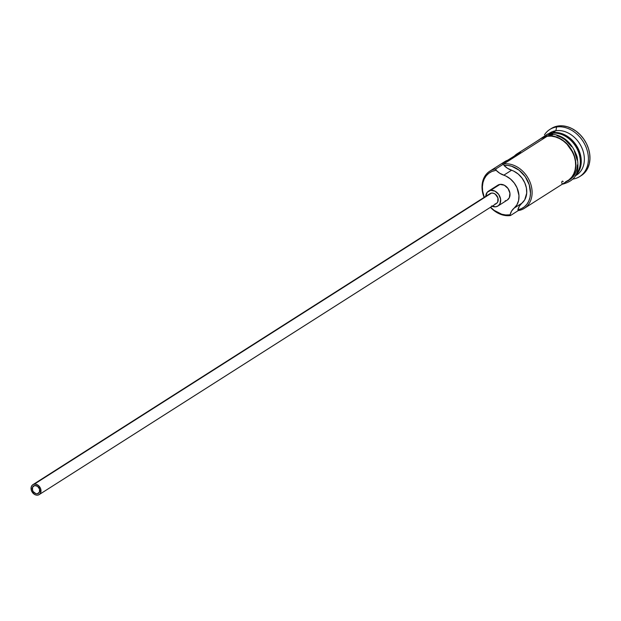 <?xml version="1.0" encoding="UTF-8"?>
<svg xmlns="http://www.w3.org/2000/svg" width="621" height="621" viewBox="0 0 621 621"><rect width="100%" height="100%" fill="white"/><g stroke="black" fill="none" stroke-linecap="round" stroke-linejoin="round"><path stroke-width="0.93" d="M565.537 181.837L568.844 179.958L571.607 177.288L573.703 173.942L575.069 170.045L575.644 165.737L575.403 161.196L574.363 156.593L572.554 152.106L566.957 144.15L563.379 140.983L559.459 138.537L555.353 136.899L551.207 136.131L547.194 136.255L503.647 163.983A24.956 19.422 57.5 0 1 529.333 180.494A24.956 19.422 57.5 0 1 524.357 208.33A24.956 19.422 57.5 0 1 518.256 210.589L510.478 215.534L509.515 214.835A23.777 18.506 57.5 0 1 490.582 207.212L494.091 210.333L501.737 214.229L505.688 214.959L509.515 214.835L510.478 215.534L510.097 214.734A23.777 18.506 57.5 0 1 509.515 214.835A23.777 18.506 -122.5 0 0 510.097 214.734A17.613 13.709 57.5 0 1 514.103 208.151L521.873 203.199L519.397 206.079L517.875 209.789L521.314 208.703L524.349 206.847L526.864 204.286L528.766 201.103L529.992 197.431L530.489 193.395L529.263 184.848L525.265 176.721L519.078 170.193L511.619 166.226L507.745 165.396L503.965 165.396L507.567 168.338L513.87 171.202L518.256 174.074L521.997 178.056L524.792 182.822L526.406 187.977L526.717 193.115L524.706 199.861L521.873 203.199A17.613 13.709 -122.5 0 0 517.875 209.789L518.256 210.589L510.478 215.534A24.956 19.422 57.5 0 1 490.411 207.321A24.956 19.422 -122.5 0 0 510.478 215.534L510.097 214.734L511.619 211.024L514.103 208.151L521.873 203.199A19.375 15.083 -122.5 0 0 525.754 185.376A19.375 15.083 -122.5 0 0 511.549 170.255L503.771 175.2A17.613 13.709 57.5 0 1 496.187 170.348L495.876 168.928A24.956 19.422 -122.5 0 0 484.101 197.416A24.956 19.422 57.5 0 1 489.775 171.186A24.956 19.422 57.5 0 1 495.876 168.928L547.194 136.255A24.956 19.422 -122.5 0 0 541.093 138.514L517.146 153.76A24.956 19.422 57.5 0 1 520.514 152.161L508.071 160.078A24.956 19.422 -122.5 0 0 504.702 161.677L489.775 171.186M495.597 170.426L495.876 168.928L503.647 163.983L503.965 165.396A17.613 13.709 -122.5 0 0 511.549 170.255L503.771 175.2A19.375 15.083 57.5 0 1 517.984 190.329A19.375 15.083 57.5 0 1 514.103 208.151L516.928 204.814L518.597 200.49L518.954 195.522L517.014 187.767L514.219 183.009L510.485 179.027L506.099 176.147L499.789 173.29L496.187 170.348A23.777 18.506 -122.5 0 0 495.597 170.426L492.034 171.404L488.882 173.197L486.251 175.735L484.248 178.926L482.952 182.644L482.401 186.742L482.633 191.074L484.271 197.307A23.777 18.506 57.5 0 1 495.597 170.426A23.777 18.506 57.5 0 1 496.187 170.348L495.876 168.928L495.597 170.426M37.314 493.749L39.208 492.546L37.314 493.749L35.878 493.641L33.278 491.7L32.517 490.163L32.634 487.105L34.737 485.529A4.401 3.423 57.5 0 1 39.27 488.44A4.401 3.423 57.5 0 1 38.393 493.353A4.401 3.423 57.5 0 1 37.314 493.749A4.401 3.423 57.5 0 1 32.781 490.838A4.401 3.423 57.5 0 1 33.658 485.925A4.401 3.423 57.5 0 1 34.737 485.529L37.594 486.359L39.534 489.115L39.418 492.174L37.314 493.749M489.201 194.396L491.506 193.084A5.868 4.572 -122.5 0 0 490.07 193.62L32.874 484.69A5.868 4.572 57.5 0 1 34.31 484.155L491.506 193.084L493.423 193.24L495.317 194.202L497.902 197.874L497.747 201.949L496.598 203.37L494.945 204.053M39.177 494.595L496.381 203.525A5.868 4.572 -122.5 0 0 497.553 196.973A5.868 4.572 -122.5 0 0 491.506 193.084L34.31 484.155A5.868 4.572 57.5 0 1 40.349 488.044A5.868 4.572 57.5 0 1 39.177 494.595A5.868 4.572 57.5 0 1 37.741 495.123A5.868 4.572 57.5 0 1 31.702 491.234A5.868 4.572 57.5 0 1 32.874 484.69M496.521 186.37L499.975 184.406A8.81 6.854 -122.5 0 0 497.825 185.198L488.494 191.144A8.81 6.854 57.5 0 1 490.644 190.344L499.975 184.406L504.306 185.205L508.048 188.512L509.934 193.209L509.336 197.703L507.264 200.071M497.957 206.001L507.287 200.055A8.81 6.854 -122.5 0 0 509.041 190.236A8.81 6.854 -122.5 0 0 499.975 184.406L490.644 190.344A8.81 6.854 57.5 0 1 499.711 196.174A8.81 6.854 57.5 0 1 497.957 206.001A8.81 6.854 57.5 0 1 495.799 206.793A8.81 6.854 57.5 0 1 492.065 206.265M485.762 196.36A8.81 6.854 57.5 0 1 488.494 191.144M559.11 133.686A24.366 18.964 -122.5 0 1 579.898 166.335A24.366 18.964 -122.5 0 0 560.421 134.004M552.651 133.437L552.791 132.692A24.956 19.422 57.5 0 1 577.817 147.876A24.956 19.422 57.5 0 1 575.349 175.658M551.859 133.29L550.998 133.841L551.859 133.29A24.956 19.422 -122.5 0 1 576.373 147.542A24.956 19.422 -122.5 0 1 575.613 175.083A24.956 19.422 -122.5 0 0 576.373 147.542A24.956 19.422 -122.5 0 0 551.859 133.29A24.956 19.422 -122.5 0 0 549.368 133.864M548.452 133.934A24.956 19.422 57.5 0 1 555.904 130.713L556.595 126.979A27.891 21.704 57.5 0 1 585.3 145.438A27.891 21.704 57.5 0 1 579.735 176.55A27.891 21.704 57.5 0 1 572.919 179.073L572.919 179.073A27.891 21.704 57.5 0 1 572.678 179.104A27.891 21.704 -122.5 0 0 572.919 179.073A27.891 21.704 -122.5 0 0 586.961 149.708A27.891 21.704 -122.5 0 0 556.595 126.979A27.891 21.704 -122.5 0 0 544.485 134.819A27.891 21.704 57.5 0 1 549.779 129.502A27.891 21.704 57.5 0 1 556.595 126.979L558.155 125.993A27.891 21.704 -122.5 0 0 551.339 128.508L549.779 129.502M502.187 163.688L520.514 152.161L517.363 153.628L514.273 156.135A24.956 19.422 57.5 0 1 517.146 153.76M548.591 133.926A24.956 19.422 57.5 0 1 552.791 132.692L555.904 130.713A24.956 19.422 -122.5 0 0 549.802 132.972L548.242 133.957M535.504 142.077L547.668 134.035A1.467 0.869 81.5 0 0 547.109 135.983A1.467 0.869 -98.5 0 1 547.683 134.035A1.467 0.869 -98.5 0 1 548.661 134.998L552.729 134.858M562.525 184.033A1.467 0.869 81.5 0 0 562.859 184.095A1.467 0.869 -98.5 0 1 561.788 182.139A1.467 0.869 -98.5 0 1 563.177 181.596M538.57 140.121L543.328 137.024L547.109 135.983A25.244 19.647 57.5 0 1 573.136 152.797A25.244 19.647 57.5 0 1 567.904 180.952M551.262 128.555L558.155 125.993L562.642 125.846L567.268 126.707L571.863 128.539L576.241 131.279L580.239 134.811L583.701 139.003L586.496 143.707L588.514 148.722L589.686 153.868L589.95 158.937L589.306 163.75L587.784 168.112L585.432 171.854L581.217 175.611M579.735 176.55L581.295 175.564A27.891 21.704 -122.5 0 0 586.853 144.445A27.891 21.704 -122.5 0 0 558.155 125.993L556.595 126.979L555.904 130.713L552.791 132.692A24.956 19.422 57.5 0 1 577.864 147.969A24.956 19.422 57.5 0 1 575.225 175.766M575.046 176.061L576.606 175.068A24.956 19.422 -122.5 0 0 581.582 147.224A24.956 19.422 -122.5 0 0 555.904 130.713A24.956 19.422 57.5 0 1 582.017 148.194A24.956 19.422 57.5 0 1 575.155 175.883M570.567 179.205L573.362 176.511L575.488 173.119L576.87 169.176L577.445 164.821M577.204 160.226L574.324 151.027M571.794 146.773L565.04 139.779L561.073 137.303L556.913 135.642M547.109 135.983L551.169 135.852L555.36 136.628L559.521 138.289L563.48 140.765L567.105 143.963L570.233 147.767L574.596 156.562L575.651 161.219L575.892 165.815L575.31 170.162L573.936 174.113L571.809 177.497L569.015 180.199L565.374 182.217M524.357 208.33L567.897 180.61A24.956 19.422 -122.5 0 0 572.872 152.766A24.956 19.422 -122.5 0 0 547.194 136.255L541.031 138.553M506.449 200.49L505.137 200.855M491.475 205.993L495.799 206.793L498.29 205.768L500.006 203.641L500.604 199.147L498.717 194.451L494.976 191.152L490.644 190.344L487.19 192.316L485.762 196.391M37.741 495.123L39.402 494.44L40.544 493.02L40.699 488.944L38.96 486.01L37.19 484.69L35.25 484.124L33.425 484.396L31.997 485.467L31.182 487.175L31.353 490.342L33.938 494.013L35.824 494.976L37.741 495.123M518.256 210.589A24.956 19.422 -122.5 0 0 530.815 184.313A24.956 19.422 -122.5 0 0 503.647 163.983L503.965 165.396A23.777 18.506 57.5 0 1 529.263 184.848A23.777 18.506 57.5 0 1 517.875 209.789L518.256 210.589M562.3 184.173L562.882 184.095C579.183 179.5 578.865 168.648 577.111 156.787C571.483 141.262 561.671 133.678 547.668 134.035"/></g></svg>
